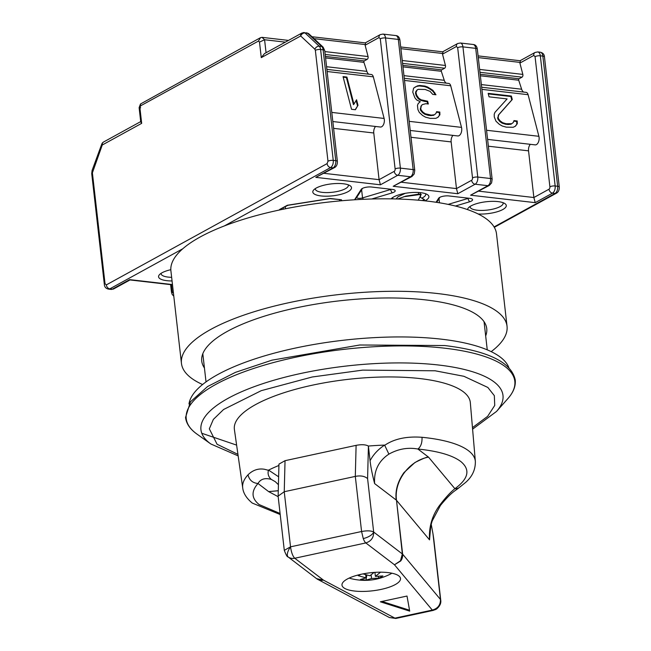 <?xml version="1.0" encoding="UTF-8"?>
<svg xmlns="http://www.w3.org/2000/svg" width="651" height="651" viewBox="0 0 651 651"><rect width="100%" height="100%" fill="white"/><g stroke="black" fill="none" stroke-linecap="round" stroke-linejoin="round"><path stroke-width="0.98" d="M237.94 454.357L217.092 444.275L209.329 428.822L213.341 419.423L223.586 409.495L261.254 390.665L312.252 376.986L362.648 370.126L435.12 370.785L463.911 376.294L487.851 387.459L494.329 395.637L494.736 405.435L487.607 416.371L472.463 427.642M384.887 445.178C394.343 438.798 406.72 436.17 422.019 437.293C422.23 442.81 420.863 446.724 417.901 449.035C438.237 451.119 452.559 455.301 460.867 461.583C470.551 469.68 468.557 478.721 454.894 488.706A9.496 7.861 54.9 0 0 459.329 487.493L459.329 487.493C455 491.098 451.892 491.497 440.442 505.445L439.091 506.047C431.971 516.072 428.781 527.343 429.53 539.858L396.5 500.31C393.822 481.195 409.202 460.517 428.529 457.14C427.617 456.66 423.069 458.467 414.89 462.552L403.962 472.61C397.671 481.528 395.084 490.667 396.207 500.033L374.626 483.587C373.78 470.803 378.54 460.981 388.899 454.121L384.603 445.097A116.83 36.049 -6.5 0 0 368.393 446.041C365.65 444.56 361.549 444.332 356.105 445.357L285.04 460.68L278.954 464.114L278.14 496.396L284.292 550.347L290.525 546.832C291.339 552.422 292.747 556.231 294.748 558.249L365.813 542.934L394.482 564.783L400.479 560.78L402.342 553.887L396.5 500.31L402.635 554.172L373.674 532.038C373.764 537.604 371.143 541.233 365.813 542.934A9.496 2.767 -102.2 0 1 363.25 538.572L361.582 531.509C367.164 530.492 371.2 530.671 373.674 532.038A9.496 4.012 -20.3 0 1 363.25 538.572M248.015 474.807C249.292 480.096 252.629 482.993 258.008 483.506C260.62 478.965 265.079 477.614 271.394 479.453C268.505 476.98 267.512 473.92 268.415 470.282L264.42 469.265C258.309 468.24 252.84 470.087 248.015 474.807A117.074 36.122 -6.5 0 0 242.717 487.9C243.287 493.198 246.469 498.251 252.246 503.06L280.207 514.534M323.417 580.106A9.496 8.439 122.3 0 1 317.322 579.154L389.428 617.547L394.913 618.141L323.417 580.106L294.748 558.249A9.496 8.601 127.3 0 1 288.173 556.979L316.638 578.682L323.417 580.106L317.688 579.374M436.634 608.954C439.921 606.097 441.28 603.127 440.719 600.027A9.496 2.929 173.5 0 0 440.467 599.465L402.635 554.172A9.496 8.854 140.1 0 1 400.674 560.999L394.482 564.783L432.305 610.077A9.496 7.796 -124.3 0 0 436.634 608.954L433.289 610.386L432.305 610.077C437.814 608.547 440.54 605.015 440.467 599.465L432.98 533.771L431.182 524.177M236.622 445.113L201.786 433.273M188.985 403.986A161.472 49.826 -6.5 0 1 217.8 374.537A161.472 49.826 -6.5 0 1 388.712 337.072A161.472 49.826 -6.5 0 1 508.838 367.546M422.019 437.293A117.074 36.122 -6.5 0 1 468.777 450.948A117.074 36.122 -6.5 0 1 475.352 461.388L470.323 402.619A118.734 36.635 173.5 0 0 386.287 376.953A118.734 36.635 173.5 0 0 255.591 404.588A118.734 36.635 173.5 0 0 234.393 429.497L242.717 487.9M433.81 539.345L432.98 533.771M347.252 579.048A29.441 9.09 -6.5 0 1 379.549 572.196A29.441 9.09 -6.5 0 1 400.503 578.487A29.441 9.09 -6.5 0 1 395.238 584.582A29.441 9.09 -6.5 0 1 362.941 591.433A29.441 9.09 -6.5 0 1 341.987 585.151A29.441 9.09 -6.5 0 1 347.252 579.048M391.869 573.205A25.169 7.763 -6.5 0 1 390.592 573.979A25.169 7.763 -6.5 0 1 389.949 574.312C377.596 580.44 364.723 581.904 351.337 578.715A25.169 7.763 -6.5 0 1 349.213 578.072M278.921 465.457A116.83 36.049 -6.5 0 0 268.578 470.112L268.415 470.282M388.899 454.121C398.282 448.897 407.949 447.204 417.901 449.035L428.529 457.14L454.894 488.706C450.402 492.254 445.138 498.031 439.091 506.047M384.603 445.097C378.158 449.336 373.316 454.553 370.069 460.737L368.393 446.041M268.578 470.112L278.628 476.801M429.53 539.858L430.791 525.707L432.191 520.938L440.442 505.445M370.069 460.737C370.679 466.149 371.892 472.903 374.626 483.587M356.105 445.357L355.308 476.402L284.243 491.725L278.132 496.103M271.394 479.453L275.3 481.699L278.425 484.702M278.27 490.699L268.643 491.611L278.27 490.764M288.173 556.979A9.496 4.028 -54.5 0 1 290.525 546.832L361.582 531.509L355.308 476.402C360.548 475.368 364.641 476.101 367.587 478.591L373.674 532.038M407.005 596.047L409.707 611.134L380.355 601.793L407.005 596.047M381.974 601.443L409.536 610.215M363.006 573.897L369.882 575.753L374.113 572.424M378.182 576.412L379.028 578.08L382.886 575.956L375.399 576.395L380.607 572.123M379.028 578.08L371.542 578.511L371.127 574.89M366.814 575.069L366.025 580.139L371.542 578.511M366.025 580.139L360.516 579.496L366.025 577.876L358.237 575.679L360.744 574.369M366.025 577.876L365.675 574.76M374.935 572.367L375.399 576.395M485.67 335.94A143.423 44.26 173.5 0 0 486.745 328.592A143.423 44.26 173.5 0 0 384.684 297.979A143.423 44.26 173.5 0 0 227.386 331.351A143.423 44.26 173.5 0 0 201.737 361.061A143.423 44.26 173.5 0 0 204.438 367.978M491.196 351.638A163.849 50.558 173.5 0 0 507.039 326.281L496.501 233.815A163.849 50.558 173.5 0 0 379.907 198.84A163.849 50.558 173.5 0 0 200.215 236.964A163.849 50.558 173.5 0 0 170.912 270.914L181.45 363.372A163.849 50.558 173.5 0 0 202.583 384.521M507.039 326.281A163.849 50.558 173.5 0 0 390.437 291.306A163.849 50.558 173.5 0 0 210.745 329.43A163.849 50.558 173.5 0 0 181.45 363.372M540.249 52.218A5.696 3.263 96.6 0 1 542.844 56.1A3.8 1.172 -6.5 0 1 544.456 56.857C544.277 54.326 542.869 52.78 540.249 52.218L537.734 51.934A5.696 3.263 96.6 0 1 540.33 55.807L555.157 185.974A5.696 3.263 96.6 0 1 552.52 193.144L535.203 202.656L470.583 195.202L487.908 185.69L475.132 184.217L457.816 193.729L393.196 186.276L410.512 176.763L397.745 175.29L380.428 184.803L315.808 177.357L333.125 167.836L330.61 167.551A3.8 2.889 -118.8 0 1 327.103 163.604L327.982 161.212L315.353 50.33A3.8 1.172 -6.5 0 1 320.609 49.5L323.124 49.793A5.696 3.263 96.6 0 0 321.74 46.506L307.541 33.258A3.8 2.173 -83.4 0 0 306.735 32.859L308.891 33.86A3.8 2.873 133 0 0 307.541 33.258L305.026 32.965A3.8 2.873 133 0 0 300.689 35.984A3.8 2.889 -118.8 0 1 301.958 33.014L264.444 53.626L261.271 57.646L300.689 35.984A3.8 3.117 97.3 0 1 304.237 32.574A3.8 2.173 96.6 0 1 305.026 32.965L319.226 46.213L321.74 46.506A3.8 2.873 -47 0 1 323.091 47.108L308.891 33.86M103.232 142.227A3.8 3.564 43.6 0 0 102.598 142.748L101.784 144.05A3.8 1.212 20.2 0 1 101.873 143.912A3.8 3.564 43.6 0 1 102.598 142.748L103.525 142.032A3.8 2.889 61.2 0 0 103.232 142.227A3.8 2.889 61.2 0 0 102.256 145.01L141.674 123.348L140.746 121.973L139.119 107.675L140.47 104.005L140.624 105.804L139.9 107.781L140.665 107.838M354.543 199.784L361.248 189.327A6.648 2.051 -6.5 0 1 361.386 189.148A6.648 2.051 -6.5 0 1 362.29 188.473A6.648 2.051 -6.5 0 1 371.493 187.016L392.39 189.425A6.648 2.051 -6.5 0 1 394.775 190.133A6.648 2.051 -6.5 0 1 392.122 192.891L371.697 199.003M436.064 202.266L438.636 198.254A6.648 2.051 -6.5 0 1 438.774 198.075A6.648 2.051 -6.5 0 1 439.677 197.399A6.648 2.051 -6.5 0 1 448.889 195.943L469.778 198.352A6.648 2.051 -6.5 0 1 472.162 199.06A6.648 2.051 -6.5 0 1 469.509 201.818L455.415 206.033M172.059 280.947A19.473 6.005 -6.5 0 1 159.405 274.73A19.473 6.005 -6.5 0 1 162.066 272.753A19.473 6.005 -6.5 0 1 170.822 269.693M316.288 188.017A19.473 6.005 -6.5 0 1 334.516 183.606A19.473 6.005 -6.5 0 1 350.238 185.828A19.473 6.005 -6.5 0 1 348.016 191.679A19.473 6.005 -6.5 0 1 323.685 196.154A19.473 6.005 -6.5 0 1 313.636 190.002A19.473 6.005 -6.5 0 1 316.288 188.017M315.344 188.587A16.625 5.127 173.5 0 0 315.336 189.042A16.625 5.127 173.5 0 0 327.16 192.59A16.625 5.127 173.5 0 0 345.388 188.717A16.625 5.127 173.5 0 0 348.366 185.275A16.625 5.127 173.5 0 0 348.252 184.835M391.08 198.864A19.473 6.005 -6.5 0 1 393.676 196.944A19.473 6.005 -6.5 0 1 411.904 192.533A19.473 6.005 -6.5 0 1 427.626 194.755A19.473 6.005 -6.5 0 1 425.412 200.606A19.473 6.005 -6.5 0 1 424.965 200.842M422.645 200.305L424.59 199.686L420.587 197.481L420.31 195.097M421.84 198.124A16.625 5.127 173.5 0 0 422.784 197.644A16.625 5.127 173.5 0 0 425.754 194.201A16.625 5.127 173.5 0 0 425.64 193.762M467.573 209.606A19.473 6.005 -6.5 0 1 468.411 207.848A19.473 6.005 -6.5 0 1 471.072 205.871A19.473 6.005 -6.5 0 1 489.3 201.46A19.473 6.005 -6.5 0 1 505.013 203.682A19.473 6.005 -6.5 0 1 502.8 209.532A19.473 6.005 -6.5 0 1 478.176 213.992M470.128 206.432A16.625 5.127 173.5 0 0 470.112 206.888A16.625 5.127 173.5 0 0 481.943 210.436A16.625 5.127 173.5 0 0 500.171 206.57A16.625 5.127 173.5 0 0 503.142 203.128A16.625 5.127 173.5 0 0 503.028 202.689M392.732 197.513A16.625 5.127 173.5 0 0 392.724 197.961A16.625 5.127 173.5 0 0 393.131 198.897M479.958 72.31L522.029 77.16A1.896 1.09 -83.4 0 0 522.908 74.767A1.896 1.09 -83.4 0 0 522.843 74.409L519.897 63.066L520.369 61.048M402.57 63.383L444.641 68.233A1.896 1.09 -83.4 0 0 445.512 65.841A1.896 1.09 -83.4 0 0 445.447 65.482L442.509 54.139L442.981 52.121M325.183 54.456L367.245 59.306A1.896 1.09 -83.4 0 0 368.124 56.922A1.896 1.09 -83.4 0 0 368.059 56.564L365.121 45.22L365.593 43.202M396.077 198.962L398.119 196.708L405.215 193.331M397.728 199.011L405.76 196.138L418.487 194.177L418.674 192.509M487.599 139.387L535.163 144.872A5.737 3.279 -83.4 0 0 539.093 137.377A5.737 3.279 -83.4 0 0 538.89 136.303L528.099 94.696A4.752 2.718 -83.4 0 0 526.106 92.361L481.659 87.234M522.029 77.16L519.099 78.771A0.952 0.545 -83.4 0 0 518.709 80.211L521.638 89.22A7.6 4.345 -83.4 0 0 523.632 92.076M520.051 60.73L535.049 52.471A3.8 2.889 -118.8 0 0 533.779 55.441L535.065 56.637A3.8 1.172 -6.5 0 1 540.33 55.807L542.844 56.1L557.671 186.267A3.8 1.172 -6.5 0 1 559.282 187.024L544.456 56.857M442.664 51.803L457.653 43.544A3.8 2.889 -118.8 0 0 456.392 46.514L457.677 47.718L472.512 177.878A1.896 1.09 96.6 0 1 471.633 180.27L456.481 188.595L451.159 141.918A5.696 3.263 -83.4 0 1 452.966 135.392M365.276 42.876L380.265 34.617A3.8 2.889 -118.8 0 0 379.004 37.587L380.29 38.791L395.116 168.951A1.896 1.09 96.6 0 1 394.237 171.343L379.085 179.668L373.772 132.991A5.696 3.263 -83.4 0 1 375.578 126.465M285.333 42.144L264.583 39.752L259.497 42.079L258.431 41.078L260.481 37.677L262.011 37.351L264.583 39.752L266.064 52.731M279.775 209.931L279.539 209.541L287.319 205.268L330.26 198.482L341.376 199.759L329.943 198.653M287.319 205.268L288.133 205.211M279.539 209.541L288.011 205.277M391.17 189.286A3.8 1.172 -6.5 0 1 390.307 189.604L362.542 197.912A3.8 1.172 -6.5 0 1 358.766 198.343A3.8 1.172 -6.5 0 1 356.756 197.554A3.8 1.172 -6.5 0 1 356.838 197.253L362.558 188.334M468.557 198.205A3.8 1.172 -6.5 0 1 467.695 198.531L448.124 204.39M436.675 202.355L439.946 197.261M161.114 273.314A16.625 5.127 173.5 0 0 161.106 273.77A16.625 5.127 173.5 0 0 171.644 277.318M315.808 177.357L334.549 167.576A3.8 2.889 -118.8 0 1 333.125 167.836A5.696 3.263 -83.4 0 0 335.761 160.667A3.8 1.172 -6.5 0 1 337.373 161.432C337.454 164.434 336.518 166.485 334.549 167.576M380.428 184.803L379.085 179.668L324.084 173.329M393.196 186.276L411.937 176.502A3.8 2.889 -118.8 0 1 410.512 176.763A5.696 3.263 -83.4 0 0 413.149 169.594L400.381 168.121A5.696 3.263 96.6 0 1 397.745 175.29A3.8 2.889 -118.8 0 1 394.237 171.343M457.816 193.729L456.481 188.595L401.472 182.247M470.583 195.202L489.324 185.429A3.8 2.889 -118.8 0 1 487.908 185.69A5.696 3.263 -83.4 0 0 490.537 178.52L477.769 177.048A5.696 3.263 96.6 0 1 475.132 184.217A3.8 2.889 -118.8 0 1 471.633 180.27M535.203 202.656L533.869 197.522L528.547 150.845A5.696 3.263 -83.4 0 1 530.362 144.319M182.793 248.763L109.824 288.849L112.338 289.142L129.655 279.629L130.045 279.93M444.641 68.233L441.703 69.844A0.952 0.545 -83.4 0 0 441.321 71.284L444.251 80.293A7.6 4.345 -83.4 0 0 446.244 83.149M410.211 130.46L457.775 135.945A5.737 3.279 -83.4 0 0 461.006 133.26A5.737 3.279 -83.4 0 0 461.502 127.376L450.712 85.769A4.752 2.718 -83.4 0 0 448.71 83.434L404.271 78.307M367.245 59.306L364.316 60.917A0.952 0.545 -83.4 0 0 363.933 62.358L366.863 71.366A7.6 4.345 -83.4 0 0 368.848 74.222M332.824 121.534L380.387 127.026A5.737 3.279 -83.4 0 0 383.618 124.333A5.737 3.279 -83.4 0 0 384.114 118.449L373.324 76.842A4.752 2.718 -83.4 0 0 371.322 74.507L326.883 69.38M92.572 171.384A3.8 1.212 -159.8 0 1 92.1 170.432L101.784 144.05A3.8 1.212 20.2 0 0 102.256 145.01L92.393 172.824L105.031 283.706L106.316 284.902A3.8 2.889 61.2 0 0 109.824 288.849A5.696 3.263 96.6 0 1 108.554 289.125L111.069 289.418A5.696 3.263 -83.4 0 0 112.338 289.142A3.8 2.889 61.2 0 0 113.754 288.881L130.013 279.954M315.353 50.33L314.889 49.24L300.689 35.984M288.499 40.411L262.011 37.351M422.344 200.573L424.59 199.686M488.152 93.362L511.369 96.039L512.272 99.513L498.723 114.812L498.153 117.44L498.511 118.832L500.342 121.07L502.637 122.681L506.047 123.747L511.67 123.723L513.24 122.551L513.989 120.614L517.22 120.988L517.293 123.698L515.437 126.18L513.216 127.27L506.299 127.148L502.255 126.009L499.309 124.317L496.013 121.241L494.28 116.993L494.207 114.291L494.955 112.354L507.113 98.919L489.056 96.836L488.152 93.362M412.75 92.084L413.597 88.129L417.397 85.875L419.789 85.476L424.948 86.07L427.715 87.063L432.948 90.367L435.967 94.761L432.736 94.387L430.083 91.384L425.209 89.472L418.292 89.35L417.185 89.895L415.973 92.45L416.697 95.233L418.707 98.163L421.002 99.774L427.626 101.214L428.35 103.997L425.77 103.696L422.263 104.64L421.335 105.885L420.766 108.514L421.124 109.905L422.955 112.143L425.249 113.754L431.239 115.121L434.282 114.796L435.853 113.632L436.601 111.695L439.824 112.062L439.905 114.771L438.042 117.253L435.828 118.344L430.205 118.376L425.51 117.156L422.564 115.471L419.268 112.387L417.901 109.539L417.462 105.438L418.211 103.501L420.253 101.711L416.664 99.953L414.833 97.715L412.75 92.084M355.397 109.742L351.524 109.295L343.044 76.623L346.918 77.07L353.949 104.184L356.561 99.766L358.001 105.324L355.397 109.742M260.481 37.677L140.47 104.005M420.229 194.291L420.408 192.655M512.272 99.513L511.759 99.985L510.864 96.511L511.369 96.039M510.864 96.511L488.299 93.907M515.193 126.294L517.293 123.698M516.788 124.17L516.707 121.468L517.22 120.988M516.707 121.468L513.794 121.127M511.67 123.723L513.24 122.551M511.157 124.195L508.114 124.52L508.626 124.048M508.114 124.52L505.534 124.227L506.047 123.747M505.534 124.227L502.133 123.153L502.637 122.681M502.133 123.153L499.838 121.542L500.342 121.07M499.838 121.542L498.007 119.312L498.511 118.832M498.007 119.312L497.649 117.921L498.153 117.44M497.649 117.921L498.723 114.812M498.21 115.284L511.759 99.985M418.194 103.55L420.253 101.711M437.806 117.375L439.905 114.771M439.392 115.243L439.319 112.542L439.824 112.062M439.319 112.542L436.406 112.208M434.282 114.796L435.853 113.632M433.769 115.276L430.726 115.593L431.239 115.121M430.726 115.593L428.146 115.3L428.659 114.82M428.146 115.3L424.745 114.234L425.249 113.754M424.745 114.234L422.45 112.615L422.955 112.143M422.45 112.615L420.619 110.385L421.124 109.905M420.619 110.385L420.253 108.994L420.766 108.514M420.253 108.994L421.335 105.885M420.823 106.357L422.263 104.64M427.699 103.924L427.121 101.694L427.626 101.214M427.121 101.694L424.542 101.393L425.046 100.921M424.542 101.393L420.489 100.254L421.002 99.774M420.489 100.254L418.194 98.643L418.707 98.163M418.194 98.643L416.184 95.713L416.697 95.233M416.184 95.713L415.46 92.93L415.973 92.45M415.46 92.93L416.258 91.14M415.745 91.612L417.185 89.895M435.145 94.664L434.266 93.077L434.778 92.597M434.266 93.077L432.435 90.839L432.948 90.367M432.435 90.839L430.14 89.228L430.653 88.748M430.14 89.228L427.202 87.535L427.715 87.063M427.202 87.535L424.444 86.542L424.948 86.07M424.444 86.542L419.285 85.948L419.789 85.476M419.285 85.948L416.884 86.347L417.397 85.875M416.884 86.347L415.175 86.965M414.663 87.437L413.548 88.267M355.177 109.718L358.001 105.324M357.489 105.804L356.121 100.506M346.918 77.07L346.405 77.542L353.444 104.656L353.949 104.184M346.405 77.542L343.191 77.176M403.775 196.74L421.238 194.356L418.487 194.177M418.251 200.191L421.238 194.356M196.993 434.111A165.354 51.022 -6.5 0 1 215.798 384.415A165.354 51.022 -6.5 0 1 445.349 348.269A165.354 51.022 -6.5 0 1 507.804 398.697C513.387 392.407 515.861 386.149 515.226 379.907C511.458 362.225 487.933 350.767 444.657 345.535L359.743 344.997L271.98 360.158L235.426 372.364L207.579 386.539L190.45 401.789L185.535 417.47C186.316 423.695 190.133 429.237 196.993 434.111L210.843 443.982A151.992 46.896 -6.5 0 1 228.127 398.306A151.992 46.896 -6.5 0 1 439.401 365.113A151.992 46.896 -6.5 0 1 496.534 411.432L507.804 398.697M280.093 513.493L259.122 504.558C251.424 498.332 251.058 491.318 258.008 483.506L268.643 491.611L278.172 496.68M316.638 578.682L317.322 579.154A9.496 8.439 122.3 0 1 316.988 578.934M290.525 546.832L284.243 491.725L285.04 460.68M368.417 446.252L367.587 478.591M432.305 610.077L394.913 618.141A9.496 2.767 77.8 0 0 395.889 618.45L433.289 610.386M479.632 69.429L522.843 74.409M402.245 60.502L445.447 65.482M324.857 51.575L368.059 56.564M486.566 130.265L538.89 136.303M518.709 80.211L480.357 75.785M535.065 56.637L549.9 186.804A3.8 1.172 -6.5 0 1 555.157 185.974L557.671 186.267A5.696 3.263 96.6 0 1 555.043 193.437A3.8 2.889 61.2 0 0 556.459 193.176C558.428 192.078 559.372 190.027 559.282 187.024M549.9 186.804A1.896 1.09 96.6 0 1 549.021 189.197A3.8 2.889 61.2 0 0 552.52 193.144L555.043 193.437L494.076 226.93M341.376 199.759L341.962 200.728M323.091 47.108L324.735 50.55A3.8 1.172 -6.5 0 0 323.124 49.793L335.761 160.667L333.247 160.382A5.696 3.263 96.6 0 1 330.61 167.551L224.326 225.946M129.655 279.629L172.466 284.568M519.897 63.066L533.779 55.441M478.282 57.597L519.783 62.382M472.512 177.878A3.8 1.172 173.5 0 1 477.769 177.048L462.934 46.88L475.71 48.353A5.696 3.263 -83.4 0 0 473.114 44.48L460.347 43.007A5.696 3.263 96.6 0 1 462.934 46.88A3.8 1.172 173.5 0 0 457.677 47.718M442.509 54.139L456.392 46.514M400.894 48.67L442.395 53.463M395.116 168.951A3.8 1.172 173.5 0 1 400.381 168.121L385.547 37.953L398.314 39.426A5.696 3.263 -83.4 0 0 395.727 35.553L382.959 34.08A5.696 3.263 96.6 0 1 385.547 37.953A3.8 1.172 173.5 0 0 380.29 38.791M365.121 45.22L379.004 37.587M314.034 38.653L365.008 44.537M283.657 209.126L283.006 208.035M361.614 189.799L362.542 197.912L363.315 199.312M354.608 199.776L356.838 197.253M392.122 192.891L390.258 189.181M469.509 201.818L467.646 198.099M327.103 163.604L106.316 284.902M549.021 189.197L533.869 197.522L478.867 191.174M489.324 185.429L491.586 182.915L492.148 179.277A3.8 1.172 173.5 0 0 490.537 178.52L475.71 48.353A3.8 1.172 -6.5 0 1 477.321 49.118C476.874 46.197 475.474 44.65 473.114 44.48M411.937 176.502L414.191 173.988L414.76 170.35A3.8 1.172 173.5 0 0 413.149 169.594L398.314 39.426A3.8 1.172 -6.5 0 1 399.926 40.191C399.486 37.27 398.087 35.724 395.727 35.553M258.431 41.078L140.624 105.804M139.9 107.781L141.674 123.348M261.271 57.646L259.497 42.079M285.236 206.806L285.455 208.759M439.474 202.795L439.01 198.718M314.889 49.24A3.8 2.873 -47 0 1 319.226 46.213A5.696 3.263 -83.4 0 1 320.609 49.5L333.247 160.382A3.8 1.172 173.5 0 0 327.982 161.212M105.031 283.706A3.8 1.172 173.5 0 0 104.347 284.487C104.526 287.026 105.926 288.572 108.554 289.125M333.605 128.353L373.772 132.991M410.993 137.28L451.159 141.918M488.38 146.206L528.547 150.845M173.793 296.189L172.157 294.407L171.482 292.234A3.8 1.172 -6.5 0 1 172.165 291.445L171.4 284.723M173.394 292.673A1.896 1.09 96.6 0 1 172.165 291.445M528.099 94.696L481.903 89.366M450.712 85.769L404.515 80.439M409.178 121.338L461.502 127.376M373.324 76.842L327.127 71.512M331.782 112.411L384.114 118.449M92.393 172.824A3.8 1.172 173.5 0 0 91.718 173.614L104.347 284.487M519.099 78.771L480.186 74.279M441.703 69.844L402.798 65.352M364.316 60.917L325.41 56.434M481.358 84.573L521.638 89.22M403.97 75.646L444.251 80.293M441.321 71.284L402.969 66.858M326.582 66.719L366.863 71.366M363.933 62.358L325.581 57.931M210.843 443.982L238.152 455.879M475.352 461.388C475.507 469.64 472.26 476.654 465.611 482.44L459.329 487.493M287.97 556.825C287.335 557.199 286.106 555.034 284.292 550.347M206.025 381.901L202.811 353.713M440.719 600.027L433.761 538.914M487.257 349.856L484.051 321.675M472.593 429.172L496.534 411.432M395.889 618.45L389.428 617.547M556.459 193.176L494.304 227.321M520.011 60.73L478.086 55.888M400.699 46.97L442.623 51.803M311.975 36.733L365.235 42.876M301.958 33.014L306.735 32.859M537.734 51.934L535.049 52.471M339.35 199.735L340.05 200.899M329.967 198.653L287.88 205.309M129.972 279.946L172.499 284.853M140.706 121.607L103.525 142.032M460.347 43.007L457.653 43.544M382.959 34.08L380.265 34.617M113.754 288.881L111.069 289.418M492.148 179.277L477.321 49.118M414.76 170.35L399.926 40.191M91.718 173.614L92.1 170.432M285.268 206.79L285.496 208.751M324.735 50.55L337.373 161.432M171.482 292.234L170.619 284.633"/></g></svg>
